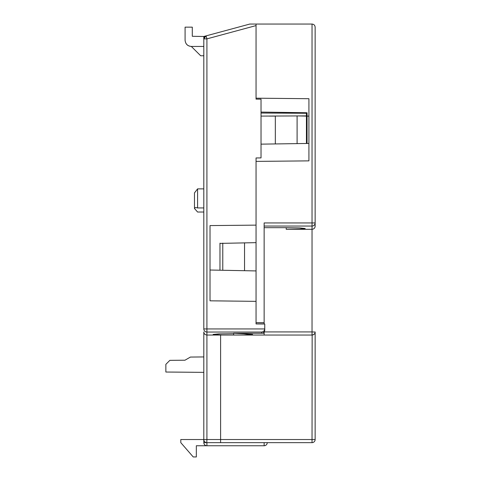 <?xml version="1.0" encoding="UTF-8"?>
<svg xmlns="http://www.w3.org/2000/svg" width="481" height="481" viewBox="0 0 481 481"><rect width="100%" height="100%" fill="white"/><g stroke="black" fill="none" stroke-linecap="round" stroke-linejoin="round"><path stroke-width="0.72" d="M203.806 372.36L165.861 372.029L165.861 364.339L169.853 360.347L184.957 360.215L190.428 357.058L203.806 356.938M297.102 143.615L297.102 115.933M275.33 143.933L275.33 116.029M203.806 207.93L197.583 207.93L197.583 188.877L194.474 192.917L194.474 208.465L197.583 212.025L203.806 212.025M197.583 207.93L195.605 207.533L194.492 208.117L195.039 209.199M203.806 331.932C203.998 333.808 205.038 334.842 206.914 335.041C205.038 334.842 203.998 333.808 203.806 331.932L203.806 439.664M204.521 36.881L204.443 36.977A3.108 3.108 0 0 1 204.888 36.508L203.806 36.49L249.831 24.05L206.102 35.871L203.806 38.871L203.806 328.944A3.108 3.108 0 0 0 206.914 332.046L206.914 328.944L203.806 328.944M204.178 37.386L204.191 37.368A3.108 3.108 0 0 0 203.992 37.801M206.782 442.64L206.914 439.532L203.806 439.532A3.108 3.108 0 0 0 206.914 442.646L203.806 442.646L203.806 439.532L180.79 439.532L180.79 442.646L193.23 456.95L196.338 456.95L196.338 445.755L206.914 445.755L206.914 442.646L220.599 442.646L220.599 335.041L220.599 442.646L312.031 442.646A3.108 3.108 0 0 0 315.139 439.532L312.031 439.532L312.157 335.041M185.083 40.224C185.48 43.975 187.548 46.044 191.3 46.441L203.806 46.441L191.3 46.441C187.578 46.128 185.504 44.054 185.083 40.224L185.083 27.158L192.298 27.158L192.298 36.291L203.806 36.49L203.806 38.871L206.914 38.871L206.914 328.944L264.754 328.944L264.754 324.008L256.048 323.935L256.048 301.359L210.023 300.817L210.023 225.583L256.048 225.132L256.048 157.954L261.027 157.906L261.027 99.176L256.048 99.128L256.048 25.589L206.914 38.871L206.102 35.871M203.806 38.871L203.986 37.813M204.455 36.965L204.888 36.508L203.806 36.49M191.3 46.441L200.691 55.772L203.806 55.772M213.402 334.542L219.973 334.992M232.101 335.041L233.658 335.041L233.658 333.67L218.681 333.886L213.131 334.415L221.693 335.041L232.101 335.041M264.754 328.944C264.502 330.76 263.468 331.8 261.646 332.046L206.914 332.046L206.914 335.041L221.693 335.041M233.658 333.67L233.658 333.285L252.627 334.361L244.065 335.041L312.031 335.041A3.108 3.108 0 0 0 315.139 331.932L315.139 439.532M261.646 332.046L261.646 333.273L233.658 333.285M261.646 333.273C263.534 333.086 264.574 332.052 264.754 330.158L264.754 328.818M249.831 24.05L312.031 24.05C313.901 24.248 314.941 25.283 315.139 27.158L315.139 226.323C314.941 228.12 313.901 229.112 312.031 229.305L286.213 229.305L286.213 227.675L299.627 227.916L305.188 228.493L299.627 229.064L286.213 229.305M210.023 270.021L256.048 270.923M256.048 242.646L219.973 243.398M298.346 115.927L306.433 116.101L306.433 143.482M264.135 442.646L264.135 445.755L206.914 445.755A3.108 3.108 0 0 1 203.806 442.646L203.806 439.532M269.113 116.101L275.33 116.101L269.113 116.059M264.135 445.755A3.108 3.108 0 0 0 267.244 442.646M306.433 112.746L306.433 113.257L261.027 113.047M261.027 116.101L306.433 115.891L306.433 113.257M204.834 444.955L204.112 443.993M203.806 445.755L206.914 445.755M315.139 27.158C314.941 25.283 313.901 24.248 312.031 24.05C313.901 24.248 314.941 25.283 315.139 27.158C314.941 25.283 313.901 24.248 312.031 24.05L312.031 226.046A3.108 3.108 0 0 0 315.139 222.937L312.031 222.937L315.139 222.937L315.139 37.777M315.079 332.545L314.899 333.123M314.327 334.024L313.732 334.535M313.714 334.548L312.031 335.041L264.135 335.041L264.135 332.028M315.133 332.058L312.031 331.932L312.031 226.046L264.135 226.046L264.135 227.675L286.213 227.675M267.869 442.646L312.031 442.646L312.031 439.532L206.914 439.532L206.914 335.041M244.065 335.041L233.916 335.041M312.031 222.937L264.135 222.937L264.135 322.601L256.048 322.601L256.048 161.394L308.916 160.87L308.916 98.707L256.048 98.184L256.048 24.05M256.048 98.184L256.048 99.128L256.048 98.184M262.41 333.177L264.135 333.177M264.135 222.937L264.135 226.046M264.135 324.002L264.135 322.601M308.916 98.707L308.916 116.113L307.052 116.101L307.052 112.752L261.027 112.079M308.916 116.101L308.916 143.446L261.027 144.144M256.048 161.394L256.048 157.954M256.048 323.845L264.135 323.845M219.973 270.214L219.973 243.164M307.052 116.101L307.052 143.47M264.201 331.932L312.031 331.932L312.031 335.041M244.54 270.695L244.54 242.809M222.775 270.268L222.775 243.121M197.583 188.877L203.806 188.877"/></g></svg>
